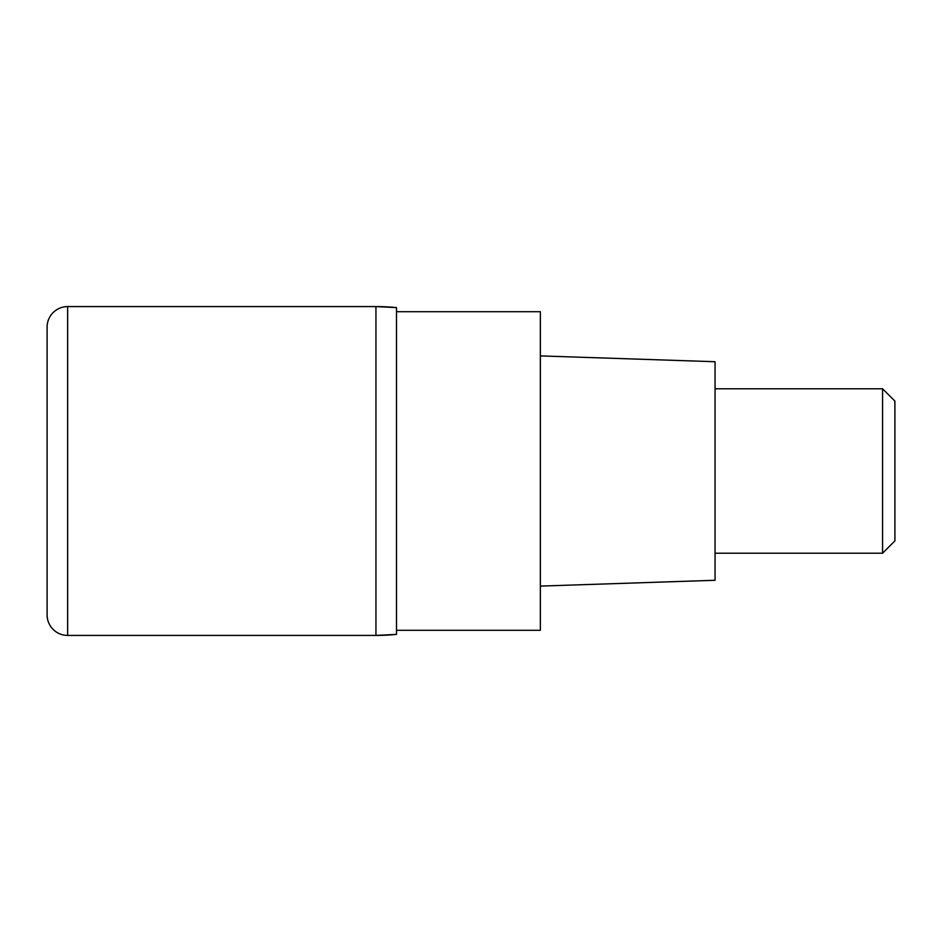 <?xml version="1.0" encoding="UTF-8"?>
<svg xmlns="http://www.w3.org/2000/svg" width="942" height="942" viewBox="0 0 942 942"><rect width="100%" height="100%" fill="white"/><g stroke="black" fill="none" stroke-linecap="round" stroke-linejoin="round"><path stroke-width="1.41" d="M375.94 306.574L67.647 306.574L67.647 635.426L375.94 635.426L375.94 306.574L375.94 635.426A205.533 205.533 180 0 0 396.5 634.39L396.5 307.61A205.533 205.533 -0 0 0 375.94 306.574L396.5 307.61M67.647 635.426A20.547 20.547 0 0 1 47.1 614.867L47.1 327.133A20.547 20.547 0 0 1 67.647 306.574M396.5 630.28L540.367 630.28L540.367 311.72L396.5 311.72M540.367 586.101L715.06 580.272L715.06 361.728L540.367 355.899M715.06 553.213L882.572 553.213L882.572 388.787L715.06 388.787M882.572 388.787L894.9 401.115L894.9 540.885L882.572 553.213M396.5 634.39L375.94 635.426"/></g></svg>
